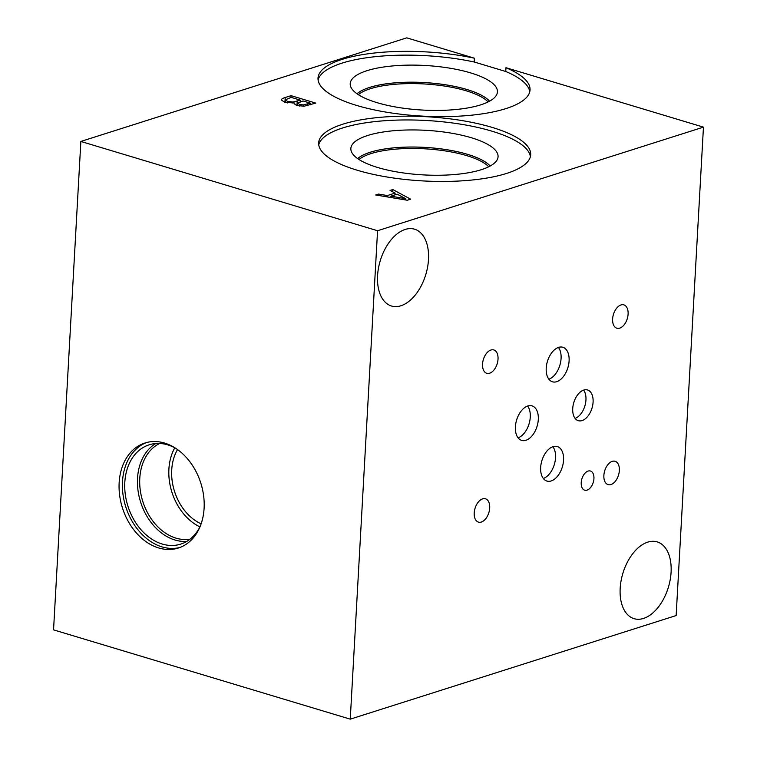 <?xml version="1.0" encoding="UTF-8"?>
<svg xmlns="http://www.w3.org/2000/svg" width="757" height="757" viewBox="0 0 757 757"><rect width="100%" height="100%" fill="white"/><g stroke="black" fill="none" stroke-linecap="round" stroke-linejoin="round"><path stroke-width="1.14" d="M350.254 719.15L53.548 629.862L80.857 141.445L406.746 37.85L474.421 58.213L474.213 61.998L505.742 71.489L505.96 67.704L703.452 127.138L377.563 230.734L350.254 719.15L676.143 615.555L703.452 127.138M310.266 103.122L303.027 100.946L297.662 103.16L299.706 104.485L303.33 104.93L310.266 103.122L310.162 104.892M303.33 104.93L303.264 106.264M297.662 103.16L297.501 105.564M300.283 100.123L291.152 97.369L285.37 99.848L287.509 101.4L293.006 102.034L300.283 100.123L300.188 101.845M293.006 102.034L292.94 103.198M285.361 100.075L285.228 102.46M285.37 99.848L285.219 102.45M281.349 99.99L281.349 99.99C281.301 99.148 282.588 98.325 285.209 97.521L291.048 95.666L315.773 103.103L304.03 106.217L297.35 105.516C295.003 104.778 294.189 103.946 294.918 103.018L284.831 102.346L281.349 100M294.653 103.595L294.852 104.173M291.048 95.666L290.953 97.435M505.96 67.704A106.188 32.154 -176.8 0 1 530.051 89.922A106.188 32.154 -176.8 0 1 422.245 116.095A106.188 32.154 -176.8 0 1 318.016 78.066A106.188 32.154 -176.8 0 1 474.421 58.213M80.857 141.445L377.563 230.734M342.836 124.186A106.188 32.154 -176.8 0 1 461.335 120.467A106.188 32.154 -176.8 0 1 530.695 154.74A106.188 32.154 -176.8 0 1 506.518 173.448A106.188 32.154 -176.8 0 1 388.019 177.166A106.188 32.154 -176.8 0 1 318.659 142.893A106.188 32.154 -176.8 0 1 342.836 124.186M390.044 190.423L392.788 189.553L410.644 199.176L407.313 200.236L375.718 194.984L378.576 194.076L387.338 195.561L395.107 193.092L390.044 190.423M390.886 196.177L405.676 198.675L397.17 194.171L390.886 196.177L390.811 197.492M405.676 198.675L405.61 199.952M392.788 189.553L392.656 191.805M395.107 193.092L395.012 194.861M387.338 195.561L387.262 196.905M378.576 194.076L378.5 195.438M179.977 547.462A55.11 41.105 72.4 0 1 162.036 546.895A55.11 41.105 72.4 0 1 123.136 495.438A55.11 41.105 72.4 0 1 146.612 442.514M158.696 547.964A55.11 41.105 72.4 0 1 119.644 495.343A55.11 41.105 72.4 0 1 144.928 442.996A55.11 41.105 72.4 0 1 164.562 443.072A55.11 41.105 72.4 0 1 203.614 495.684A55.11 41.105 72.4 0 1 178.321 548.04A55.11 41.105 72.4 0 1 158.696 547.964M200.189 526.361A52.101 38.853 72.4 0 1 180.753 544.103A52.101 38.853 72.4 0 1 162.197 544.028A52.101 38.853 72.4 0 1 125.274 494.293A52.101 38.853 72.4 0 1 149.186 444.804A52.101 38.853 72.4 0 1 167.742 444.879A52.101 38.853 72.4 0 1 175.293 448.068M186.875 541.35A52.101 38.853 72.4 0 1 174.905 539.987A52.101 38.853 72.4 0 1 138.711 494.652A52.101 38.853 72.4 0 1 155.772 443.526M190.064 539.154A50.492 37.661 72.4 0 1 176.012 538.142A50.492 37.661 72.4 0 1 140.632 492.58A50.492 37.661 72.4 0 1 159.651 443.47M199.933 526.872A50.492 37.661 72.4 0 1 174.791 447.803M201.135 523.835A46.839 34.926 72.4 0 1 177.535 449.582M358.354 94.672A68.206 20.657 -176.8 0 1 466.189 90.802A68.206 20.657 -176.8 0 1 488.114 101.93M505.742 71.489A106.188 32.154 -176.8 0 1 529.768 91.805M318.091 79.968A106.188 32.154 -176.8 0 1 474.213 61.998M367.003 70.675A73.722 22.322 -176.8 0 1 452.194 68.584A73.722 22.322 -176.8 0 1 497.056 93.773A73.722 22.322 -176.8 0 1 480.648 104.873A73.722 22.322 -176.8 0 1 401.342 107.92A73.722 22.322 -176.8 0 1 350.377 85.579A73.722 22.322 -176.8 0 1 367.003 70.675M369.539 87.415A69.294 20.988 -176.8 0 1 437.196 83.649A69.294 20.988 -176.8 0 1 489.552 101.183A69.294 20.988 -176.8 0 0 437.149 83.686A69.294 20.988 -176.8 0 0 369.539 87.452A69.294 20.988 -176.8 0 0 357.011 93.773A69.294 20.988 -176.8 0 1 369.539 87.452M359.026 159.519A68.177 20.647 -176.8 0 1 466.804 155.658A68.177 20.647 -176.8 0 1 488.719 166.777M318.735 144.795A106.188 32.154 -176.8 0 1 342.618 127.971A106.188 32.154 -176.8 0 1 458.174 123.779A106.188 32.154 -176.8 0 1 530.402 156.623M367.647 135.503A73.722 22.322 -176.8 0 1 452.828 133.412A73.722 22.322 -176.8 0 1 497.69 158.601A73.722 22.322 -176.8 0 1 481.282 169.7A73.722 22.322 -176.8 0 1 401.976 172.747A73.722 22.322 -176.8 0 1 351.021 150.397A73.722 22.322 -176.8 0 1 367.647 135.503M357.654 158.601A69.294 20.988 -176.8 0 1 370.173 152.252A69.294 20.988 -176.8 0 1 437.82 148.486A69.294 20.988 -176.8 0 1 490.186 166.01M357.673 158.61A69.294 20.988 -176.8 0 1 370.173 152.28A69.294 20.988 -176.8 0 1 437.792 148.514A69.294 20.988 -176.8 0 1 490.167 166.02M400.898 305.771A40.102 23.798 -73.3 0 1 391.473 306.008A40.102 23.798 -73.3 0 1 378.453 268.243A40.102 23.798 -73.3 0 1 405.165 229.456A40.102 23.798 -73.3 0 1 414.59 229.21A40.102 23.798 -73.3 0 1 427.61 266.984A40.102 23.798 -73.3 0 1 400.898 305.771M643.497 618.441A40.102 23.798 -73.3 0 1 634.073 618.677A40.102 23.798 -73.3 0 1 621.052 580.912A40.102 23.798 -73.3 0 1 647.765 542.126A40.102 23.798 -73.3 0 1 657.18 541.88A40.102 23.798 -73.3 0 1 670.21 579.654A40.102 23.798 -73.3 0 1 643.497 618.441M575.083 418.384A16.039 9.519 106.7 0 0 584.887 405.922A16.039 9.519 106.7 0 0 583.59 390.12M582.057 420.589A16.039 9.519 -73.3 0 1 578.282 420.684A16.039 9.519 -73.3 0 1 573.077 405.582A16.039 9.519 -73.3 0 1 583.761 390.063A16.039 9.519 -73.3 0 1 587.527 389.969A16.039 9.519 -73.3 0 1 592.74 405.071A16.039 9.519 -73.3 0 1 582.057 420.589M548.863 379.219A18.026 10.702 106.7 0 0 559.877 365.205A18.026 10.702 106.7 0 0 558.429 347.444M556.698 381.689A18.026 10.702 -73.3 0 1 552.468 381.802A18.026 10.702 -73.3 0 1 546.611 364.817A18.026 10.702 -73.3 0 1 558.619 347.378A18.026 10.702 -73.3 0 1 562.858 347.274A18.026 10.702 -73.3 0 1 568.706 364.259A18.026 10.702 -73.3 0 1 556.698 381.689M543.318 478.49A18.026 10.702 106.7 0 0 554.332 464.476A18.026 10.702 106.7 0 0 552.875 446.715M551.153 480.96A18.026 10.702 -73.3 0 1 546.914 481.074A18.026 10.702 -73.3 0 1 541.056 464.088A18.026 10.702 -73.3 0 1 553.064 446.649A18.026 10.702 -73.3 0 1 557.303 446.545A18.026 10.702 -73.3 0 1 563.161 463.53A18.026 10.702 -73.3 0 1 551.153 480.96M518.062 437.82A18.026 10.702 106.7 0 0 529.077 423.816A18.026 10.702 106.7 0 0 527.62 406.055M525.897 440.3A18.026 10.702 -73.3 0 1 521.658 440.404A18.026 10.702 -73.3 0 1 515.801 423.428A18.026 10.702 -73.3 0 1 527.818 405.989A18.026 10.702 -73.3 0 1 532.048 405.875A18.026 10.702 -73.3 0 1 537.905 422.86A18.026 10.702 -73.3 0 1 525.897 440.3M587.053 490.12A10.011 5.942 -73.3 0 1 584.697 490.186A10.011 5.942 -73.3 0 1 581.442 480.752A10.011 5.942 -73.3 0 1 588.113 471.072A10.011 5.942 -73.3 0 1 590.469 471.015A10.011 5.942 -73.3 0 1 593.715 480.44A10.011 5.942 -73.3 0 1 587.053 490.12M619.709 328.141A12.188 7.229 -73.3 0 1 616.851 328.216A12.188 7.229 -73.3 0 1 612.886 316.729A12.188 7.229 -73.3 0 1 621.005 304.939A12.188 7.229 -73.3 0 1 623.872 304.872A12.188 7.229 -73.3 0 1 627.837 316.35A12.188 7.229 -73.3 0 1 619.709 328.141M481.31 522.056A12.188 7.229 -73.3 0 1 478.452 522.131A12.188 7.229 -73.3 0 1 474.488 510.644A12.188 7.229 -73.3 0 1 482.606 498.854A12.188 7.229 -73.3 0 1 485.474 498.778A12.188 7.229 -73.3 0 1 489.429 510.265A12.188 7.229 -73.3 0 1 481.31 522.056M489.637 373.21A12.188 7.229 -73.3 0 1 486.77 373.286A12.188 7.229 -73.3 0 1 482.815 361.799A12.188 7.229 -73.3 0 1 490.933 350.008A12.188 7.229 -73.3 0 1 493.791 349.933A12.188 7.229 -73.3 0 1 497.756 361.42A12.188 7.229 -73.3 0 1 489.637 373.21M610.965 484.556A12.188 7.229 -73.3 0 1 608.098 484.631A12.188 7.229 -73.3 0 1 604.143 473.144A12.188 7.229 -73.3 0 1 612.262 461.354A12.188 7.229 -73.3 0 1 615.129 461.287A12.188 7.229 -73.3 0 1 619.084 472.765A12.188 7.229 -73.3 0 1 610.965 484.556M307.673 103.946L307.579 105.649M299.706 104.485L299.621 106.046M297.217 101.097L296.971 105.403M287.509 101.4L287.423 102.943M285.209 97.521L284.935 102.327"/></g></svg>
